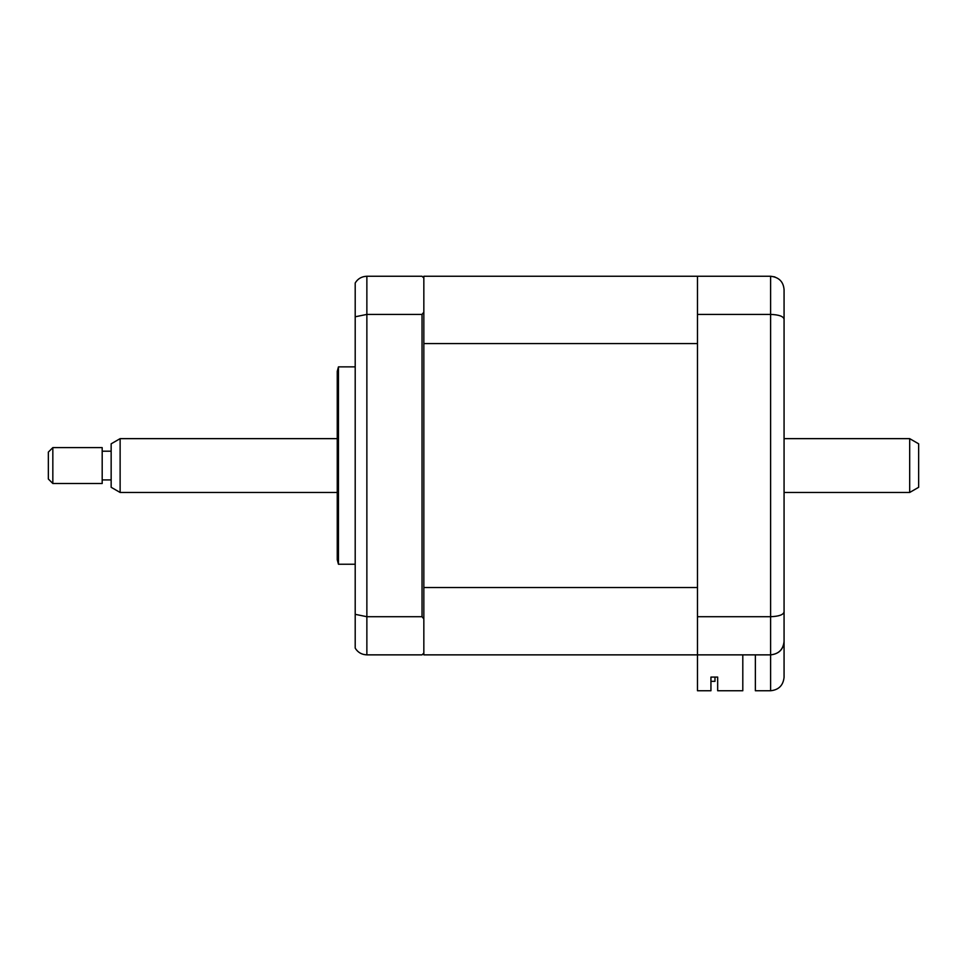 <?xml version="1.0" encoding="UTF-8"?>
<svg xmlns="http://www.w3.org/2000/svg" width="967" height="967" viewBox="0 0 967 967"><rect width="100%" height="100%" fill="white"/><g stroke="black" fill="none" stroke-linecap="round" stroke-linejoin="round"><path stroke-width="1.45" d="M338.45 465.55L338.45 366.868L337.253 371.352L337.253 559.76L338.45 564.245L338.45 465.55M742.801 654.864L742.801 690.752L717.671 690.752L717.671 677.081L710.938 677.081L710.938 690.752L697.485 690.752L697.485 276.248L423.836 276.248L423.836 278.037L422.035 276.248L366.868 276.248L366.868 654.864L422.035 654.864L423.836 653.076L423.836 654.864L770.614 654.864C778.955 653.897 783.439 649.413 784.068 641.411L784.068 677.299C783.21 685.41 778.725 689.906 770.614 690.752L770.614 654.864C778.725 654.018 783.21 649.522 784.068 641.411L784.068 611.918C783.439 614.782 778.955 616.378 770.614 616.704L770.614 314.408C778.955 314.734 783.439 316.33 784.068 319.195L784.068 611.918M423.836 587.525L697.485 587.525L697.485 343.587L423.836 343.587L423.836 618.916L422.035 616.704L366.868 616.704L355.203 614.323L355.203 648.12C357.79 652.399 361.682 654.647 366.868 654.864M422.035 616.704L422.035 314.408L366.868 314.408L355.203 316.789L355.203 614.323M423.836 343.587L423.836 312.184L422.035 314.408M423.836 618.916L423.836 653.076M355.203 316.789L355.203 282.993C357.79 278.714 361.682 276.465 366.868 276.248M423.836 278.037L423.836 312.184M697.485 276.248L770.614 276.248C778.955 277.215 783.439 281.699 784.068 289.701L784.068 326.483M784.068 604.629L784.068 631.536M697.485 616.704L770.614 616.704L770.614 654.864M697.485 314.408L770.614 314.408L770.614 276.248L774.881 276.937M784.068 289.701L784.068 319.195M755.36 654.864L755.36 690.752L770.614 690.752C778.725 689.906 783.21 685.41 784.068 677.299M717.671 677.081L714.988 677.081L714.988 681.336L710.938 681.336M697.485 654.864L423.836 654.864M918.65 443.817L918.65 487.295L909.681 492.469L909.681 438.643L918.65 443.817M120.126 492.469L111.157 487.295L111.157 443.817L120.126 438.643L120.126 492.469L337.253 492.469M52.834 447.612L52.834 483.5L102.188 483.5L102.188 447.612L52.834 447.612L48.35 452.097L48.35 479.016L52.834 483.5M355.203 366.868L338.45 366.868M355.203 564.245L338.45 564.245M120.126 438.643L337.253 438.643M784.068 438.643L909.681 438.643M111.157 451.202L102.188 451.202M111.157 479.91L102.188 479.91M784.068 492.469L909.681 492.469"/></g></svg>
